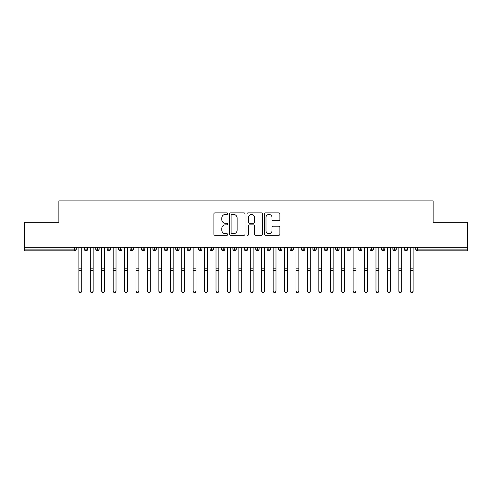 <?xml version="1.0" encoding="UTF-8"?>
<svg xmlns="http://www.w3.org/2000/svg" width="492" height="492" viewBox="0 0 492 492"><rect width="100%" height="100%" fill="white"/><g stroke="black" fill="none" stroke-linecap="round" stroke-linejoin="round"><path stroke-width="0.74" d="M227.716 213.645A0.787 0.787 0 0 0 226.935 212.858L215.016 212.858A1.119 1.119 0 0 0 213.891 213.977L213.891 234.167A1.119 1.119 0 0 0 215.016 235.293L226.935 235.293A0.787 0.787 0 0 0 227.716 234.506A0.787 0.787 0 0 0 226.935 233.718L225.391 233.718A3.592 3.592 0 0 1 221.8 230.133L221.8 228.448A3.592 3.592 0 0 1 225.391 224.856L226.935 224.856A0.787 0.787 0 0 0 227.716 224.075A0.787 0.787 0 0 0 226.935 223.288L225.391 223.288A3.592 3.592 0 0 1 221.8 219.696L221.8 218.017A3.592 3.592 0 0 1 225.391 214.426L226.935 214.426A0.787 0.787 0 0 0 227.716 213.645M278.779 220.767A1.119 1.119 0 0 0 279.899 219.641L279.899 213.977A1.119 1.119 0 0 0 278.779 212.858L265.545 212.858A1.119 1.119 0 0 0 264.425 213.977L264.425 234.167A1.119 1.119 0 0 0 265.545 235.293L278.779 235.293A1.119 1.119 0 0 0 279.899 234.167L279.899 227.329A1.119 1.119 0 0 0 278.779 226.203L273.115 226.203A1.119 1.119 0 0 0 271.996 227.329L271.996 230.717A3.001 3.001 0 0 1 268.995 233.718A3.001 3.001 0 0 1 265.994 230.717L265.994 217.427A3.001 3.001 0 0 1 268.995 214.426A3.001 3.001 0 0 1 271.996 217.427L271.996 219.641A1.119 1.119 0 0 0 273.115 220.767L278.779 220.767M24.6 247.273L467.4 247.273L467.4 222.243L433.12 222.243L433.12 200.877L58.88 200.877L58.88 222.243L24.6 222.243L24.6 249.1L74.563 249.1L74.563 247.273M245.016 213.977A1.119 1.119 0 0 0 243.897 212.858L230.662 212.858A1.119 1.119 0 0 0 229.543 213.977L229.543 234.167A1.119 1.119 0 0 0 230.662 235.293L243.897 235.293A1.119 1.119 0 0 0 245.016 234.167L245.016 213.977M248.103 212.858L261.338 212.858A1.119 1.119 0 0 1 262.457 213.977L262.457 234.167A1.119 1.119 0 0 1 261.338 235.293L255.674 235.293A1.119 1.119 0 0 1 254.555 234.167L254.555 225.982A1.119 1.119 0 0 0 253.429 224.856L249.672 224.856A1.119 1.119 0 0 0 248.552 225.982L248.552 234.506A0.787 0.787 0 0 1 247.765 235.293A0.787 0.787 0 0 1 246.984 234.506L246.984 213.977A1.119 1.119 0 0 1 248.103 212.858M76.278 249.1L74.563 249.1L74.563 250.815A1.716 1.716 0 0 0 76.278 249.1L76.278 247.273L76.278 249.1A1.716 1.716 0 0 1 74.563 250.815L24.6 250.815L24.6 249.1M467.4 247.273L467.4 250.815L417.437 250.815A1.716 1.716 0 0 1 415.722 249.1L415.722 247.273M86.051 247.273L86.051 250.815A1.716 1.716 0 0 1 84.335 249.1L84.335 247.273L84.335 249.1A1.716 1.716 0 0 0 86.051 250.815A1.716 1.716 0 0 0 87.705 249.1L87.705 247.273M97.477 247.273L97.477 250.815A1.716 1.716 0 0 1 95.762 249.1L95.762 247.273L95.762 249.1A1.716 1.716 0 0 0 97.477 250.815A1.716 1.716 0 0 0 99.132 249.1L99.132 247.273M108.904 247.273L108.904 250.815A1.716 1.716 0 0 1 107.188 249.1L107.188 247.273L107.188 249.1A1.716 1.716 0 0 0 108.904 250.815A1.716 1.716 0 0 0 110.559 249.1L110.559 247.273M120.331 247.273L120.331 250.815A1.716 1.716 0 0 1 118.615 249.1L118.615 247.273L118.615 249.1A1.716 1.716 0 0 0 120.331 250.815A1.716 1.716 0 0 0 121.985 249.1L121.985 247.273M131.758 247.273L131.758 250.815A1.716 1.716 0 0 1 130.042 249.1L130.042 247.273L130.042 249.1A1.716 1.716 0 0 0 131.758 250.815A1.716 1.716 0 0 0 133.412 249.1L133.412 247.273M143.184 247.273L143.184 250.815A1.716 1.716 0 0 1 141.468 249.1L141.468 247.273L141.468 249.1A1.716 1.716 0 0 0 143.184 250.815A1.716 1.716 0 0 0 144.839 249.1L144.839 247.273M154.611 247.273L154.611 250.815A1.716 1.716 0 0 1 152.895 249.1L152.895 247.273L152.895 249.1A1.716 1.716 0 0 0 154.611 250.815A1.716 1.716 0 0 0 156.272 249.1L156.272 247.273M166.038 247.273L166.038 250.815A1.716 1.716 0 0 1 164.322 249.1L164.322 247.273L164.322 249.1A1.716 1.716 0 0 0 166.038 250.815A1.716 1.716 0 0 0 167.698 249.1L167.698 247.273M177.464 247.273L177.464 250.815A1.716 1.716 0 0 1 175.755 249.1A1.716 1.716 0 0 0 177.464 250.815A1.716 1.716 0 0 1 175.755 249.1L175.755 247.273M179.125 247.273L179.125 249.1A1.716 1.716 0 0 1 177.464 250.815A1.716 1.716 0 0 0 179.125 249.1L175.755 249.1M188.891 247.273L188.891 250.815A1.716 1.716 0 0 1 187.181 249.1L187.181 247.273L187.181 249.1A1.716 1.716 0 0 0 188.891 250.815A1.716 1.716 0 0 0 190.552 249.1L190.552 247.273M200.318 247.273L200.318 250.815A1.716 1.716 0 0 1 198.608 249.1L198.608 247.273L198.608 249.1A1.716 1.716 0 0 0 200.318 250.815A1.716 1.716 0 0 0 201.978 249.1L201.978 247.273M211.745 247.273L211.745 250.815A1.716 1.716 0 0 1 210.035 249.1L210.035 247.273L210.035 249.1A1.716 1.716 0 0 0 211.745 250.815A1.716 1.716 0 0 0 213.405 249.1L213.405 247.273M223.177 247.273L223.177 250.815A1.716 1.716 0 0 1 221.462 249.1A1.716 1.716 0 0 0 223.177 250.815A1.716 1.716 0 0 1 221.462 249.1L221.462 247.273M224.832 247.273L224.832 249.1A1.716 1.716 0 0 1 223.177 250.815A1.716 1.716 0 0 0 224.832 249.1L221.462 249.1M234.604 250.815A1.716 1.716 0 0 1 232.888 249.1L232.888 247.273L232.888 249.1A1.716 1.716 0 0 0 234.604 250.815A1.716 1.716 0 0 0 236.258 249.1L236.258 247.273L236.258 249.1A1.716 1.716 0 0 1 234.604 250.815L234.604 249.1L236.258 249.1M246.031 247.273L246.031 250.815A1.716 1.716 0 0 1 244.315 249.1L244.315 247.273L244.315 249.1A1.716 1.716 0 0 0 246.031 250.815A1.716 1.716 0 0 0 247.685 249.1L247.685 247.273M257.457 247.273L257.457 250.815A1.716 1.716 0 0 1 255.742 249.1L255.742 247.273L255.742 249.1A1.716 1.716 0 0 0 257.457 250.815A1.716 1.716 0 0 0 259.112 249.1L259.112 247.273M268.884 247.273L268.884 249.1L267.168 249.1L267.168 247.273L267.168 249.1A1.716 1.716 0 0 0 268.884 250.815A1.716 1.716 0 0 0 270.538 249.1L270.538 247.273L270.538 249.1A1.716 1.716 0 0 1 268.884 250.815A1.716 1.716 0 0 1 267.168 249.1A1.716 1.716 0 0 0 268.884 250.815L268.884 249.1L270.538 249.1M280.311 247.273L280.311 250.815A1.716 1.716 0 0 1 278.595 249.1L278.595 247.273L278.595 249.1A1.716 1.716 0 0 0 280.311 250.815A1.716 1.716 0 0 0 281.965 249.1L281.965 247.273M291.738 247.273L291.738 250.815A1.716 1.716 0 0 1 290.022 249.1L290.022 247.273L290.022 249.1A1.716 1.716 0 0 0 291.738 250.815A1.716 1.716 0 0 0 293.392 249.1L293.392 247.273M303.164 247.273L303.164 250.815A1.716 1.716 0 0 1 301.448 249.1L301.448 247.273L301.448 249.1A1.716 1.716 0 0 0 303.164 250.815A1.716 1.716 0 0 0 304.819 249.1L304.819 247.273M314.591 247.273L314.591 250.815A1.716 1.716 0 0 1 312.875 249.1L312.875 247.273M316.245 247.273L316.245 249.1A1.716 1.716 0 0 1 314.591 250.815A1.716 1.716 0 0 0 316.245 249.1L312.875 249.1A1.716 1.716 0 0 0 314.591 250.815M326.018 250.815A1.716 1.716 0 0 1 324.302 249.1L324.302 247.273L324.302 249.1A1.716 1.716 0 0 0 326.018 250.815A1.716 1.716 0 0 0 327.678 249.1L327.678 247.273L327.678 249.1A1.716 1.716 0 0 1 326.018 250.815L326.018 249.1L327.678 249.1M337.444 247.273L337.444 250.815A1.716 1.716 0 0 1 335.728 249.1L335.728 247.273M339.105 247.273L339.105 249.1A1.716 1.716 0 0 1 337.444 250.815A1.716 1.716 0 0 0 339.105 249.1L335.728 249.1A1.716 1.716 0 0 0 337.444 250.815M348.871 247.273L348.871 250.815A1.716 1.716 0 0 1 347.161 249.1L347.161 247.273M350.532 247.273L350.532 249.1L350.532 247.273M360.298 247.273L360.298 250.815A1.716 1.716 0 0 1 358.588 249.1A1.716 1.716 0 0 0 360.298 250.815A1.716 1.716 0 0 1 358.588 249.1L358.588 247.273M361.958 247.273L361.958 249.1L361.958 247.273M371.724 247.273L371.724 250.815A1.716 1.716 0 0 1 370.015 249.1L370.015 247.273M373.385 247.273L373.385 249.1L373.385 247.273M383.151 247.273L383.151 250.815A1.716 1.716 0 0 1 381.441 249.1L381.441 247.273M384.812 247.273L384.812 249.1A1.716 1.716 0 0 1 383.151 250.815A1.716 1.716 0 0 0 384.812 249.1L381.441 249.1A1.716 1.716 0 0 0 383.151 250.815M394.578 247.273L394.578 250.815A1.716 1.716 0 0 1 392.868 249.1L392.868 247.273M396.238 247.273L396.238 249.1L396.238 247.273M406.011 247.273L406.011 250.815A1.716 1.716 0 0 1 404.295 249.1L404.295 247.273M407.665 247.273L407.665 249.1L407.665 247.273M234.604 247.273L234.604 249.1L232.888 249.1M326.018 247.273L326.018 249.1L324.302 249.1M348.871 250.815A1.716 1.716 0 0 0 350.532 249.1A1.716 1.716 0 0 1 348.871 250.815A1.716 1.716 0 0 1 347.161 249.1L350.532 249.1M360.298 250.815A1.716 1.716 0 0 0 361.958 249.1A1.716 1.716 0 0 1 360.298 250.815M371.724 250.815A1.716 1.716 0 0 0 373.385 249.1A1.716 1.716 0 0 1 371.724 250.815A1.716 1.716 0 0 1 370.015 249.1L373.385 249.1M394.578 250.815A1.716 1.716 0 0 0 396.238 249.1A1.716 1.716 0 0 1 394.578 250.815A1.716 1.716 0 0 1 392.868 249.1L396.238 249.1M406.011 250.815A1.716 1.716 0 0 0 407.665 249.1A1.716 1.716 0 0 1 406.011 250.815A1.716 1.716 0 0 1 404.295 249.1L407.665 249.1M231.898 214.426A0.787 0.787 0 0 0 231.111 215.213L231.111 232.937A0.787 0.787 0 0 0 231.898 233.718L233.522 233.718A3.592 3.592 0 0 0 237.113 230.133L237.113 218.017A3.592 3.592 0 0 0 233.522 214.426L231.898 214.426M254.555 217.482A3.001 3.001 0 0 0 251.553 214.481A3.001 3.001 0 0 0 248.552 217.482L248.552 222.169A1.119 1.119 0 0 0 249.672 223.288L253.429 223.288A1.119 1.119 0 0 0 254.555 222.169L254.555 217.482M81.734 291.123A1.427 1.396 180 0 1 80.307 292.525A1.427 1.396 180 0 1 78.88 291.123L78.88 290.821A1.427 1.396 -0 0 0 80.307 292.217A1.427 1.396 -0 0 0 81.734 290.821L81.734 270.84M78.88 247.273L78.88 290.821M81.734 247.273L81.734 290.821M93.16 291.123A1.427 1.396 180 0 1 91.733 292.525A1.427 1.396 180 0 1 90.307 291.123L90.307 290.821A1.427 1.396 -0 0 0 91.733 292.217A1.427 1.396 -0 0 0 93.16 290.821L93.16 270.84M104.587 291.123A1.427 1.396 180 0 1 103.16 292.525A1.427 1.396 180 0 1 101.733 291.123L101.733 290.821A1.427 1.396 -0 0 0 103.16 292.217A1.427 1.396 -0 0 0 104.587 290.821L104.587 270.84M116.02 291.123A1.427 1.396 180 0 1 114.587 292.525A1.427 1.396 180 0 1 113.16 291.123L113.16 290.821A1.427 1.396 -0 0 0 114.587 292.217A1.427 1.396 -0 0 0 116.02 290.821L116.02 270.84M127.446 291.123A1.427 1.396 180 0 1 126.014 292.525A1.427 1.396 180 0 1 124.587 291.123L124.587 290.821A1.427 1.396 -0 0 0 126.014 292.217A1.427 1.396 -0 0 0 127.446 290.821L127.446 270.84M90.307 247.273L90.307 290.821M93.16 247.273L93.16 290.821M101.733 247.273L101.733 290.821M104.587 247.273L104.587 290.821M113.16 247.273L113.16 290.821M116.02 247.273L116.02 290.821M124.587 247.273L124.587 290.821M127.446 247.273L127.446 290.821M138.873 291.123A1.427 1.396 180 0 1 137.44 292.525A1.427 1.396 180 0 1 136.013 291.123L136.013 290.821A1.427 1.396 -0 0 0 137.44 292.217A1.427 1.396 -0 0 0 138.873 290.821L138.873 270.84M136.013 247.273L136.013 290.821M138.873 247.273L138.873 290.821M150.3 291.123A1.427 1.396 180 0 1 148.867 292.525A1.427 1.396 180 0 1 147.44 291.123L147.44 290.821A1.427 1.396 -0 0 0 148.867 292.217A1.427 1.396 -0 0 0 150.3 290.821L150.3 270.84M161.727 291.123A1.427 1.396 180 0 1 160.3 292.525A1.427 1.396 180 0 1 158.867 291.123L158.867 290.821A1.427 1.396 -0 0 0 160.3 292.217A1.427 1.396 -0 0 0 161.727 290.821L161.727 270.84M173.153 291.123A1.427 1.396 180 0 1 171.726 292.525A1.427 1.396 180 0 1 170.293 291.123L170.293 290.821A1.427 1.396 -0 0 0 171.726 292.217A1.427 1.396 -0 0 0 173.153 290.821L173.153 270.84M184.58 291.123A1.427 1.396 180 0 1 183.153 292.525A1.427 1.396 180 0 1 181.72 291.123L181.72 290.821A1.427 1.396 -0 0 0 183.153 292.217A1.427 1.396 -0 0 0 184.58 290.821L184.58 270.84M147.44 247.273L147.44 290.821M150.3 247.273L150.3 290.821M158.867 247.273L158.867 290.821M161.727 247.273L161.727 290.821M170.293 291.123L170.293 247.273M173.153 247.273L173.153 290.821M181.72 291.123L181.72 247.273M184.58 247.273L184.58 290.821M196.007 291.123A1.427 1.396 180 0 1 194.58 292.525A1.427 1.396 180 0 1 193.147 291.123L193.147 290.821A1.427 1.396 -0 0 0 194.58 292.217A1.427 1.396 -0 0 0 196.007 290.821L196.007 270.84M207.433 291.123A1.427 1.396 180 0 1 206.007 292.525A1.427 1.396 180 0 1 204.58 291.123L204.58 290.821A1.427 1.396 -0 0 0 206.007 292.217A1.427 1.396 -0 0 0 207.433 290.821L207.433 270.84M218.86 291.123A1.427 1.396 180 0 1 217.433 292.525A1.427 1.396 180 0 1 216.006 291.123L216.006 290.821A1.427 1.396 -0 0 0 217.433 292.217A1.427 1.396 -0 0 0 218.86 290.821L218.86 270.84M230.287 291.123A1.427 1.396 180 0 1 228.86 292.525A1.427 1.396 180 0 1 227.433 291.123L227.433 290.821A1.427 1.396 -0 0 0 228.86 292.217A1.427 1.396 -0 0 0 230.287 290.821L230.287 270.84M241.713 291.123A1.427 1.396 180 0 1 240.287 292.525A1.427 1.396 180 0 1 238.86 291.123L238.86 290.821A1.427 1.396 -0 0 0 240.287 292.217A1.427 1.396 -0 0 0 241.713 290.821L241.713 270.84M193.147 291.123L193.147 247.273M196.007 247.273L196.007 290.821M204.58 247.273L204.58 290.821M207.433 247.273L207.433 290.821M216.006 247.273L216.006 290.821M218.86 247.273L218.86 290.821M227.433 247.273L227.433 290.821M230.287 247.273L230.287 290.821M238.86 291.123L238.86 247.273M241.713 247.273L241.713 290.821M253.14 291.123A1.427 1.396 180 0 1 251.713 292.525A1.427 1.396 180 0 1 250.287 291.123L250.287 290.821A1.427 1.396 -0 0 0 251.713 292.217A1.427 1.396 -0 0 0 253.14 290.821L253.14 270.84M250.287 247.273L250.287 290.821M253.14 247.273L253.14 290.821M264.567 291.123A1.427 1.396 180 0 1 263.14 292.525A1.427 1.396 180 0 1 261.713 291.123L261.713 290.821A1.427 1.396 -0 0 0 263.14 292.217A1.427 1.396 -0 0 0 264.567 290.821L264.567 270.84M261.713 291.123L261.713 247.273M264.567 247.273L264.567 290.821M275.994 291.123A1.427 1.396 180 0 1 274.567 292.525A1.427 1.396 180 0 1 273.14 291.123L273.14 290.821A1.427 1.396 -0 0 0 274.567 292.217A1.427 1.396 -0 0 0 275.994 290.821L275.994 270.84M273.14 247.273L273.14 290.821M275.994 247.273L275.994 290.821M287.42 291.123A1.427 1.396 180 0 1 285.993 292.525A1.427 1.396 180 0 1 284.567 291.123L284.567 290.821A1.427 1.396 -0 0 0 285.993 292.217A1.427 1.396 -0 0 0 287.42 290.821L287.42 270.84M284.567 247.273L284.567 290.821M287.42 247.273L287.42 290.821M298.853 291.123A1.427 1.396 180 0 1 297.42 292.525A1.427 1.396 180 0 1 295.993 291.123L295.993 290.821A1.427 1.396 -0 0 0 297.42 292.217A1.427 1.396 -0 0 0 298.853 290.821L298.853 270.84M295.993 247.273L295.993 290.821M298.853 247.273L298.853 290.821M310.28 291.123A1.427 1.396 180 0 1 308.847 292.525A1.427 1.396 180 0 1 307.42 291.123L307.42 290.821A1.427 1.396 -0 0 0 308.847 292.217A1.427 1.396 -0 0 0 310.28 290.821L310.28 270.84M307.42 291.123L307.42 247.273M310.28 247.273L310.28 290.821M321.707 291.123A1.427 1.396 180 0 1 320.274 292.525A1.427 1.396 180 0 1 318.847 291.123L318.847 290.821A1.427 1.396 -0 0 0 320.274 292.217A1.427 1.396 -0 0 0 321.707 290.821L321.707 270.84M318.847 247.273L318.847 290.821M321.707 247.273L321.707 290.821M333.133 291.123A1.427 1.396 180 0 1 331.7 292.525A1.427 1.396 180 0 1 330.273 291.123L330.273 290.821A1.427 1.396 -0 0 0 331.7 292.217A1.427 1.396 -0 0 0 333.133 290.821L333.133 270.84M330.273 247.273L330.273 290.821M333.133 247.273L333.133 290.821M344.56 291.123A1.427 1.396 180 0 1 343.133 292.525A1.427 1.396 180 0 1 341.7 291.123L341.7 290.821A1.427 1.396 -0 0 0 343.133 292.217A1.427 1.396 -0 0 0 344.56 290.821L344.56 270.84M341.7 247.273L341.7 290.821M344.56 247.273L344.56 290.821M355.987 291.123A1.427 1.396 180 0 1 354.56 292.525A1.427 1.396 180 0 1 353.127 291.123L353.127 290.821A1.427 1.396 -0 0 0 354.56 292.217A1.427 1.396 -0 0 0 355.987 290.821L355.987 270.84M353.127 247.273L353.127 290.821M355.987 247.273L355.987 290.821M367.413 291.123A1.427 1.396 180 0 1 365.987 292.525A1.427 1.396 180 0 1 364.554 291.123L364.554 290.821A1.427 1.396 -0 0 0 365.987 292.217A1.427 1.396 -0 0 0 367.413 290.821L367.413 270.84M364.554 247.273L364.554 290.821M367.413 247.273L367.413 290.821M378.84 291.123A1.427 1.396 180 0 1 377.413 292.525A1.427 1.396 180 0 1 375.98 291.123L375.98 290.821A1.427 1.396 -0 0 0 377.413 292.217A1.427 1.396 -0 0 0 378.84 290.821L378.84 270.84M375.98 247.273L375.98 290.821M378.84 247.273L378.84 290.821M390.267 291.123A1.427 1.396 180 0 1 388.84 292.525A1.427 1.396 180 0 1 387.413 291.123L387.413 290.821A1.427 1.396 -0 0 0 388.84 292.217A1.427 1.396 -0 0 0 390.267 290.821L390.267 270.84M387.413 247.273L387.413 290.821M390.267 247.273L390.267 290.821M401.693 291.123A1.427 1.396 180 0 1 400.267 292.525A1.427 1.396 180 0 1 398.84 291.123L398.84 290.821A1.427 1.396 -0 0 0 400.267 292.217A1.427 1.396 -0 0 0 401.693 290.821L401.693 270.84M398.84 247.273L398.84 290.821M401.693 247.273L401.693 290.821M413.12 291.123A1.427 1.396 180 0 1 411.693 292.525A1.427 1.396 180 0 1 410.267 291.123L410.267 290.821A1.427 1.396 -0 0 0 411.693 292.217A1.427 1.396 -0 0 0 413.12 290.821L413.12 270.84M410.267 247.273L410.267 290.821M413.12 247.273L413.12 290.821M417.437 247.273L417.437 249.1L467.4 249.1M417.437 249.1L417.437 250.815A1.716 1.716 0 0 1 415.722 249.1L417.437 249.1M84.335 249.1A1.716 1.716 0 0 0 86.051 250.815A1.716 1.716 0 0 0 87.705 249.1L84.335 249.1M95.762 249.1A1.716 1.716 0 0 0 97.477 250.815A1.716 1.716 0 0 0 99.132 249.1L95.762 249.1M107.188 249.1A1.716 1.716 0 0 0 108.904 250.815A1.716 1.716 0 0 0 110.559 249.1L107.188 249.1M118.615 249.1A1.716 1.716 0 0 0 120.331 250.815A1.716 1.716 0 0 0 121.985 249.1L118.615 249.1M130.042 249.1A1.716 1.716 0 0 0 131.758 250.815A1.716 1.716 0 0 0 133.412 249.1L130.042 249.1M141.468 249.1A1.716 1.716 0 0 0 143.184 250.815A1.716 1.716 0 0 0 144.839 249.1L141.468 249.1M152.895 249.1A1.716 1.716 0 0 0 154.611 250.815A1.716 1.716 0 0 0 156.272 249.1L152.895 249.1M164.322 249.1A1.716 1.716 0 0 0 166.038 250.815A1.716 1.716 0 0 0 167.698 249.1L164.322 249.1M187.181 249.1A1.716 1.716 0 0 0 188.891 250.815A1.716 1.716 0 0 0 190.552 249.1L187.181 249.1M198.608 249.1A1.716 1.716 0 0 0 200.318 250.815A1.716 1.716 0 0 0 201.978 249.1L198.608 249.1M210.035 249.1A1.716 1.716 0 0 0 211.745 250.815A1.716 1.716 0 0 0 213.405 249.1L210.035 249.1M244.315 249.1L247.685 249.1A1.716 1.716 0 0 1 246.031 250.815M255.742 249.1A1.716 1.716 0 0 0 257.457 250.815A1.716 1.716 0 0 0 259.112 249.1L255.742 249.1M278.595 249.1L281.965 249.1A1.716 1.716 0 0 1 280.311 250.815M290.022 249.1A1.716 1.716 0 0 0 291.738 250.815A1.716 1.716 0 0 0 293.392 249.1L290.022 249.1M301.448 249.1L304.819 249.1A1.716 1.716 0 0 1 303.164 250.815M358.588 249.1L361.958 249.1M81.734 247.925L78.88 247.925M81.734 268.86L78.88 268.86M81.734 270.532L78.88 270.532M93.16 247.925L90.307 247.925M93.16 268.86L90.307 268.86M93.16 270.532L90.307 270.532M104.587 247.925L101.733 247.925M104.587 268.86L101.733 268.86M104.587 270.532L101.733 270.532M116.02 247.925L113.16 247.925M116.02 268.86L113.16 268.86M116.02 270.532L113.16 270.532M127.446 247.925L124.587 247.925M127.446 268.86L124.587 268.86M127.446 270.532L124.587 270.532M138.873 247.925L136.013 247.925M138.873 268.86L136.013 268.86M138.873 270.532L136.013 270.532M150.3 247.925L147.44 247.925M150.3 268.86L147.44 268.86M150.3 270.532L147.44 270.532M161.727 247.925L158.867 247.925M161.727 268.86L158.867 268.86M161.727 270.532L158.867 270.532M173.153 247.925L170.293 247.925M173.153 268.86L170.293 268.86M173.153 270.532L170.293 270.532M184.58 247.925L181.72 247.925M184.58 268.86L181.72 268.86M184.58 270.532L181.72 270.532M196.007 247.925L193.147 247.925M196.007 268.86L193.147 268.86M196.007 270.532L193.147 270.532M207.433 247.925L204.58 247.925M207.433 268.86L204.58 268.86M207.433 270.532L204.58 270.532M218.86 247.925L216.006 247.925M218.86 268.86L216.006 268.86M218.86 270.532L216.006 270.532M230.287 247.925L227.433 247.925M230.287 268.86L227.433 268.86M230.287 270.532L227.433 270.532M241.713 247.925L238.86 247.925M241.713 268.86L238.86 268.86M241.713 270.532L238.86 270.532M253.14 247.925L250.287 247.925M253.14 268.86L250.287 268.86M253.14 270.532L250.287 270.532M264.567 247.925L261.713 247.925M264.567 268.86L261.713 268.86M264.567 270.532L261.713 270.532M275.994 247.925L273.14 247.925M275.994 268.86L273.14 268.86M275.994 270.532L273.14 270.532M287.42 247.925L284.567 247.925M287.42 268.86L284.567 268.86M287.42 270.532L284.567 270.532M298.853 247.925L295.993 247.925M298.853 268.86L295.993 268.86M298.853 270.532L295.993 270.532M310.28 247.925L307.42 247.925M310.28 268.86L307.42 268.86M310.28 270.532L307.42 270.532M321.707 247.925L318.847 247.925M321.707 268.86L318.847 268.86M321.707 270.532L318.847 270.532M333.133 247.925L330.273 247.925M333.133 268.86L330.273 268.86M333.133 270.532L330.273 270.532M344.56 247.925L341.7 247.925M344.56 268.86L341.7 268.86M344.56 270.532L341.7 270.532M355.987 247.925L353.127 247.925M355.987 268.86L353.127 268.86M355.987 270.532L353.127 270.532M367.413 247.925L364.554 247.925M367.413 268.86L364.554 268.86M367.413 270.532L364.554 270.532M378.84 247.925L375.98 247.925M378.84 268.86L375.98 268.86M378.84 270.532L375.98 270.532M390.267 247.925L387.413 247.925M390.267 268.86L387.413 268.86M390.267 270.532L387.413 270.532M401.693 247.925L398.84 247.925M401.693 268.86L398.84 268.86M401.693 270.532L398.84 270.532M413.12 247.925L410.267 247.925M413.12 268.86L410.267 268.86M413.12 270.532L410.267 270.532"/></g></svg>
